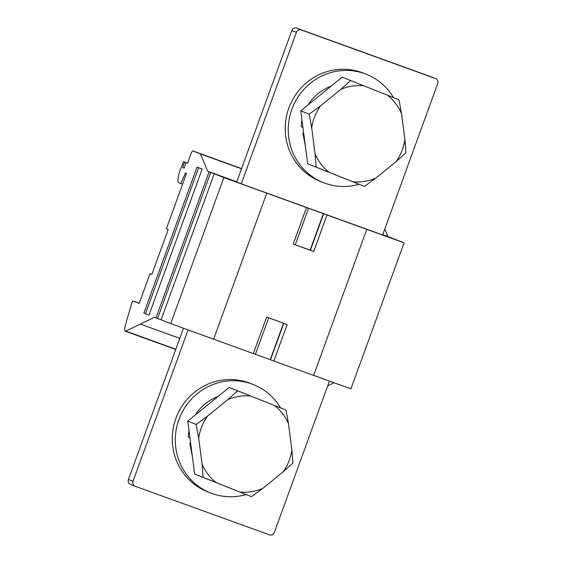 <?xml version="1.0" encoding="UTF-8"?>
<svg xmlns="http://www.w3.org/2000/svg" width="563" height="563" viewBox="0 0 563 563"><rect width="100%" height="100%" fill="white"/><g stroke="black" fill="none" stroke-linecap="round" stroke-linejoin="round"><path stroke-width="0.84" d="M155.979 317.778L154.522 317.208L140.328 324.077L179.787 338.356L140.328 324.077L125.795 331.114L175.832 349.222M334.049 382.749L327.715 385.817M184.143 168.112L182.665 167.577L184.129 168.154L186.121 162.679L187.5 163.228L190.751 154.283A3.885 0.985 109.9 0 1 192.989 150.99L200.449 153.931L207.67 171.187L236.749 181.856M382.77 234.553L404.065 242.794L350.925 388.808L313.605 375.401L366.752 229.38L404.065 242.794M214.243 173.784L223.863 177.584L170.716 323.598L161.095 319.798L214.243 173.784L210.71 172.503L157.563 318.524L155.944 317.884L209.084 171.863L210.71 172.503M323.394 213.659L310.107 250.169L313.711 251.499L293.217 244.089L295.272 244.814L308.559 208.303L305.596 207.184L366.752 229.38M295.286 244.764L310.122 250.134M170.716 323.598L253.357 353.599L266.644 317.096L287.144 324.506L273.857 361.017L270.247 359.68L283.527 323.204M223.863 177.584L308.559 208.303M270.261 359.651L255.426 354.282M157.563 318.524L161.095 319.798M266.756 193.193L213.609 339.215M273.857 361.017L313.605 375.401M268.692 317.835L255.412 354.324L253.357 353.599M143.868 313.112L145.486 313.753L198.633 167.739L197.015 167.098L143.868 313.112M151.876 274.35L150.025 273.674L139.195 303.429L133.051 301.001A1.942 0.493 -70.1 0 0 133.044 301.001A1.942 0.493 -70.1 0 0 131.77 303.126L125.429 325.062A7.769 1.97 -70.1 0 0 125.246 331.185A7.769 1.97 -70.1 0 0 125.795 331.114M150.025 273.674L151.855 274.399L168.196 229.5L166.367 228.775L186.557 173.291L185.509 172.876L180.779 183.538L182.595 184.192M180.779 183.538L178.935 182.806A12.562 3.188 109.9 0 1 180.125 170.23L183.51 161.651L187.528 163.136M182.665 167.577L184.537 162.053M186.121 162.679L187.514 163.186M192.989 150.99A3.885 0.985 109.9 0 1 192.996 150.99L241.583 168.576L192.989 150.99M200.449 153.931L241.506 168.787M387.879 236.404L384.782 229.014M207.67 171.187L212.617 173.144L209.084 171.863M431.159 76.814A3.885 3.758 111.5 0 0 431.061 76.779L435.649 78.588A3.885 3.758 111.5 0 1 437.754 83.479L382.615 234.968L241.274 183.827L236.692 182.011L291.831 30.522L296.412 32.33L241.274 183.827M145.486 313.753L149.019 315.034L202.166 169.02L198.633 167.739M197.015 167.098L202.166 169.02M366.267 74.26L363.241 73.063A58.27 56.363 111.5 0 0 289.417 106.562A58.27 56.363 111.5 0 0 320.438 181.462L323.465 182.658A58.27 56.363 -68.5 0 1 292.443 107.758A58.27 56.363 -68.5 0 1 366.267 74.26A58.27 56.363 -68.5 0 1 393.502 97.617M359.06 184.277A58.27 56.363 -68.5 0 1 323.465 182.658M302.929 127.407L301.156 126.745A45.061 43.59 -68.5 0 1 302 120.292M308.172 104.831A45.061 43.59 -68.5 0 1 331.135 86.181M303.71 133.382L302.838 133.037L305.294 145.507M302.838 133.037L303.654 132.967M375.781 178.126A48.446 46.863 -68.5 0 1 352.874 181.786L329.186 172.334A48.446 46.863 -68.5 0 1 315.09 153.91L311.698 127.97A48.446 46.863 -68.5 0 1 320.502 105.886L340.805 89.397A48.446 46.863 -68.5 0 1 363.712 85.731L387.4 95.182A48.446 46.863 -68.5 0 1 401.503 113.606L404.888 139.547L405.923 152.763L396.085 161.637L375.781 178.126L364.479 186.416L352.874 181.786M404.888 139.547A48.446 46.863 -68.5 0 1 396.085 161.637M387.4 95.182L399.005 99.813L401.503 113.606M340.805 89.397L350.643 80.523L363.712 85.731M311.698 127.97L309.2 114.176L320.502 105.886M329.186 172.334L316.117 167.127L315.09 153.91M325.407 90.833L314.963 99.32M302.866 126.914L302.824 127.407M364.479 186.416L307.679 163.798L300.762 110.848L342.205 77.187L350.643 80.523M316.117 167.127L307.679 163.798M309.2 114.176L300.762 110.848M435.649 78.588A3.885 3.758 111.5 0 0 435.551 78.553L301.275 29.959A3.885 3.758 111.5 0 0 296.412 32.33M431.061 76.779A3.885 3.758 111.5 0 0 430.962 76.737L296.694 28.15A3.885 3.758 111.5 0 0 291.831 30.522M262.78 488.381A48.446 46.863 -68.5 0 1 239.873 492.048L216.185 482.597A48.446 46.863 -68.5 0 1 202.082 464.172L198.697 438.232A48.446 46.863 -68.5 0 1 207.501 416.141L227.804 399.653A48.446 46.863 -68.5 0 1 250.711 395.986L274.399 405.437A48.446 46.863 -68.5 0 1 288.502 423.869L291.887 449.809L292.922 463.018L283.083 471.893L262.78 488.381L251.478 496.679L239.873 492.048M291.887 449.809A48.446 46.863 -68.5 0 1 283.083 471.893M274.399 405.437L286.004 410.068L288.502 423.869M227.804 399.653L237.642 390.778L250.711 395.986M198.697 438.232L196.198 424.439L207.501 416.141M216.185 482.597L203.116 477.389L202.082 464.172M251.478 496.679L194.678 474.053L187.761 421.103L229.204 387.45L237.642 390.778M203.116 477.389L194.678 474.053M196.198 424.439L187.761 421.103M190.709 443.637L189.745 443.257L190.646 443.18M212.793 400.779L201.498 409.948M189.808 436.747L189.738 437.627L188.225 437.029A45.061 43.59 -68.5 0 1 189.027 430.772M189.745 443.257L192.335 456.1M195.347 414.945A45.061 43.59 -68.5 0 1 218.015 396.535M246.122 494.56A58.27 56.363 -68.5 0 1 210.527 492.942A58.27 56.363 -68.5 0 1 179.506 418.042A58.27 56.363 -68.5 0 1 253.336 384.543A58.27 56.363 -68.5 0 1 280.564 407.901M188.098 329.925L132.995 481.33A3.885 3.758 111.5 0 0 135.197 486.263L269.466 534.85A3.885 3.758 111.5 0 0 274.329 532.478L329.432 381.088M183.468 328.243L128.406 479.521A3.885 3.758 111.5 0 0 130.609 484.447M253.336 384.543L250.31 383.347A58.27 56.363 111.5 0 0 176.479 416.845A58.27 56.363 111.5 0 0 207.501 491.745L210.527 492.942M310.375 250.268L323.662 213.764M313.711 251.499L326.997 214.996M293.217 244.089L306.504 207.578M283.794 323.296L270.514 359.785M133.051 301.001L139.258 303.246L133.044 301.001M187.542 163.108L183.51 161.651L187.542 163.108M430.962 76.737L435.551 78.553M296.694 28.15L301.275 29.959M128.406 479.521L132.995 481.33M125.246 331.185L175.747 349.454M130.517 484.412L135.099 486.221"/></g></svg>
